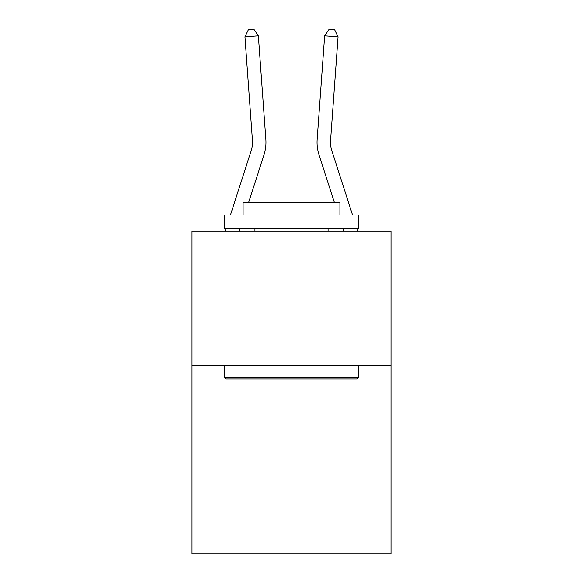 <?xml version="1.0" encoding="UTF-8"?>
<svg xmlns="http://www.w3.org/2000/svg" width="583" height="583" viewBox="0 0 583 583"><rect width="100%" height="100%" fill="white"/><g stroke="black" fill="none" stroke-linecap="round" stroke-linejoin="round"><path stroke-width="0.87" d="M391.011 365.585L391.011 553.85L191.989 553.85L191.989 231.108L391.011 231.108L391.011 365.585L191.989 365.585M265.848 139.446L258.349 35.833L265.848 139.446A40.344 40.344 69.3 0 1 264.004 154.735L248.577 202.6M252.432 140.416A26.898 26.898 -110.7 0 1 251.207 150.611L230.46 214.974L251.207 150.611A26.898 26.898 12.4 0 0 252.432 140.416L244.94 36.802L248.46 29.536L253.824 29.15L258.349 35.833L244.94 36.802M225.257 231.108L226.124 228.419L225.257 231.108M352.54 214.974L331.793 150.611A26.898 26.898 -12.4 0 1 330.568 140.416L338.06 36.802L324.651 35.833L317.152 139.446A40.344 40.344 -0.1 0 0 318.996 154.735L334.423 202.6L318.996 154.735M342.753 228.419L343.613 231.108L342.753 228.419M324.651 35.833L317.152 139.446L324.651 35.833L317.152 139.446L324.651 35.833L317.152 139.446L324.651 35.833L317.152 139.446L324.651 35.833L317.152 139.446L324.651 35.833L317.152 139.446L324.651 35.833L317.152 139.446L324.651 35.833L317.152 139.446L324.651 35.833L317.152 139.446L324.651 35.833L317.152 139.446L324.651 35.833L329.176 29.15L334.54 29.536L338.06 36.802M225.876 379.03L224.266 377.42L358.734 377.42L357.124 379.03L225.876 379.03M358.734 214.974L358.734 228.419L224.266 228.419L224.266 214.974L358.734 214.974M243.089 214.974L243.089 202.6L339.911 202.6L339.911 214.974M358.734 365.585L358.734 377.42M224.266 365.585L224.266 377.42M328.076 228.419L328.076 231.108M254.924 228.419L254.924 231.108M240.247 228.419L239.387 231.108M357.743 231.108L356.876 228.419M331.793 150.611A26.898 26.898 179.9 0 1 330.568 140.416"/></g></svg>
